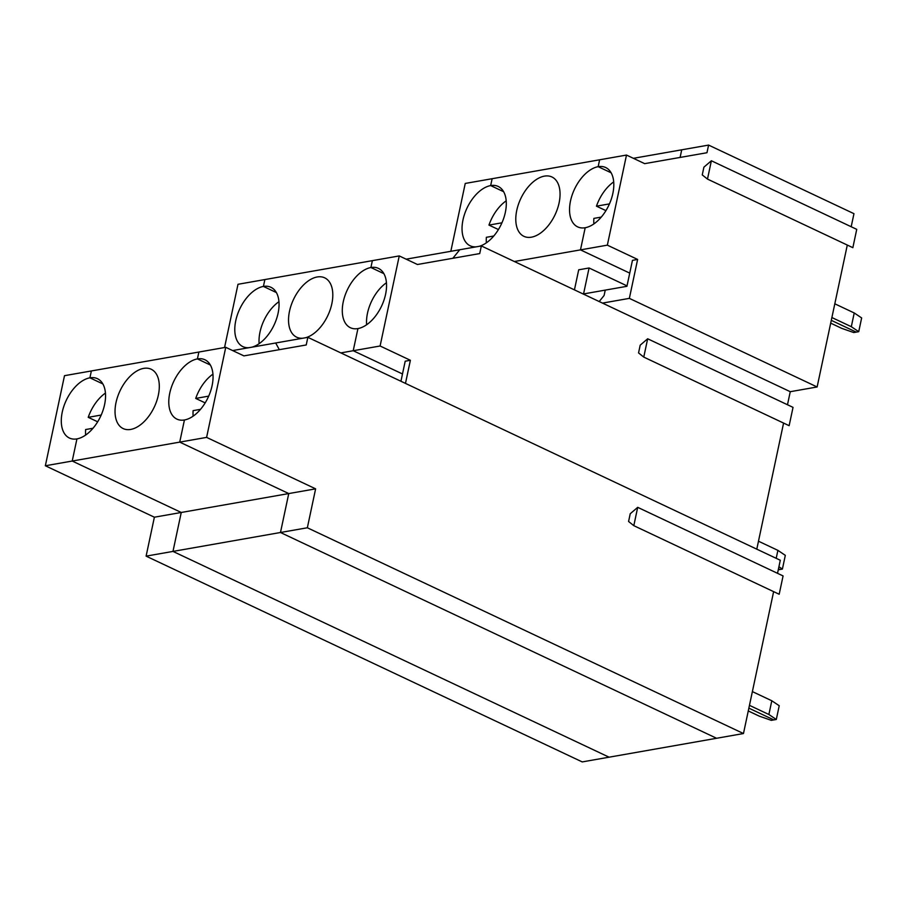 <?xml version="1.0" encoding="UTF-8"?>
<svg xmlns="http://www.w3.org/2000/svg" width="907" height="907" viewBox="0 0 907 907"><rect width="100%" height="100%" fill="white"/><g stroke="black" fill="none" stroke-linecap="round" stroke-linejoin="round"><path stroke-width="1.36" d="M633.812 525.663L628.585 521.491L630.229 513.747L637.7 507.342L783.081 575.934L779.181 594.255L633.812 525.663L637.7 507.342M703.9 167.171L702.256 174.915L707.483 179.087L711.371 160.766L703.9 167.171M711.371 160.766L856.741 229.358L852.852 247.679L707.483 179.087M450.824 251.307L465.246 183.441L492.127 178.713L490.664 185.584L492.127 178.713L599.618 159.802L598.167 166.673L611.114 172.784L598.167 166.673A32.822 18.956 115.3 0 1 605.672 167.523A32.822 18.956 115.3 0 1 611.193 199.427A32.822 18.956 115.3 0 1 585.185 227.736A32.822 18.956 115.3 0 1 577.668 226.886A32.822 18.956 115.3 0 1 572.158 194.982A32.822 18.956 115.3 0 1 598.167 166.673L599.618 159.802L626.499 155.063L644.673 163.645L706.972 152.727L708.594 145.086L853.963 213.678L851.185 226.739M633.392 158.317L681.724 149.814L680.103 157.433L681.724 149.814L708.594 145.086M514.348 261.511L580.48 249.879L585.185 227.736L580.48 249.879L629.741 273.12L580.48 249.879L607.35 245.151L626.499 155.063M627.02 285.886L589.074 267.984L583.552 293.936L605.241 290.115L604.107 295.467L599.198 301.543L604.107 295.467L605.241 290.115L626.93 286.306L632.451 260.354L637.632 259.436L607.35 245.151M643.766 357.097L638.551 352.925L640.195 345.182L647.666 338.776L793.035 407.368L789.135 425.689L643.766 357.097L647.666 338.776M406.143 259.175L459.758 249.731L452.865 258.28L459.758 249.731L481.345 245.944L602.486 303.097L629.356 298.369L637.632 259.436M400.939 381.257L405.202 361.201L410.383 360.283L380.101 345.998L353.22 350.726L357.936 328.583A32.822 18.956 -64.7 0 0 383.933 300.274A32.822 18.956 -64.7 0 0 378.423 268.37A32.822 18.956 -64.7 0 0 370.906 267.52L372.369 260.649L370.906 267.52L383.865 273.631L370.906 267.52A32.822 18.956 115.3 0 0 344.909 295.829A32.822 18.956 115.3 0 0 350.419 327.733A32.822 18.956 115.3 0 0 357.936 328.583L353.22 350.726L402.493 373.967L353.22 350.726L340.851 352.902M405.474 383.4L410.383 360.283M380.101 345.998L399.25 255.921L237.997 284.288L224.551 347.528M399.25 255.921L417.424 264.493L479.724 253.575L481.345 245.944M232.634 350.567L275.683 342.993L279.333 349.683L275.683 342.993L307.847 337.336L780.292 560.254L777.526 573.315M773.626 591.636L743.468 733.536L307.348 527.772L315.625 488.839L288.755 493.567L179.722 442.117L206.603 437.389L225.752 347.313L243.915 355.884L306.226 344.966L307.847 337.336M225.752 347.313L198.871 352.041L197.409 358.911A32.822 18.956 115.3 0 1 204.925 359.773A32.822 18.956 115.3 0 1 210.435 391.677A32.822 18.956 115.3 0 1 184.427 419.986A32.822 18.956 115.3 0 1 176.922 419.125A32.822 18.956 115.3 0 1 171.4 387.221A32.822 18.956 115.3 0 1 197.409 358.911L198.871 352.041L91.369 370.952L89.906 377.822L91.369 370.952L64.499 375.679L45.35 465.767L72.22 461.039L76.936 438.897L72.22 461.039L181.253 512.478L288.755 493.567L280.478 532.5L288.755 493.567L179.722 442.117L184.427 419.986L179.722 442.117L72.22 461.039L181.253 512.478L154.383 517.205L45.35 465.767M210.367 365.022L197.409 358.911L210.367 365.022M315.625 488.839L206.603 437.389M783.58 423.07L756.789 549.166M847.297 245.06L817.128 386.972L790.258 391.699L787.48 404.749M790.258 391.699L602.486 303.097M817.128 386.972L629.356 298.369M854.224 312.96L851.31 326.701L858.725 331.679L861.65 317.938L854.224 312.96L834.803 303.8M831.889 317.541L851.31 326.701M830.699 323.141L841.787 328.379L853.748 332.552L856.231 332.109L831.288 320.341L856.231 332.109L858.725 331.679M778.263 569.811L779.907 569.517L778.467 568.848L779.907 569.517L782.401 569.086L785.315 555.345L777.9 550.368L758.479 541.207M782.401 569.086L778.92 566.75M776.199 558.327L777.9 550.368M752.379 691.599L771.8 700.76L779.226 705.737L776.301 719.478L768.875 714.501L749.454 705.34M771.8 700.76L768.875 714.501M748.264 710.941L759.352 716.179L771.313 720.351L773.807 719.909L748.865 708.14L773.807 719.909L776.301 719.478M743.468 733.536L716.587 738.275L280.478 532.5L307.348 527.772M130.676 429.442A32.822 18.956 115.3 0 1 123.171 428.58A32.822 18.956 115.3 0 1 120.03 390.815A32.822 18.956 115.3 0 1 151.174 369.228A32.822 18.956 115.3 0 1 156.684 401.132A32.822 18.956 115.3 0 1 130.676 429.442M386.439 282.769A32.822 18.956 -64.7 0 0 366.632 324.763M302.757 338.232A32.822 18.956 115.3 0 1 296.668 337.189A32.822 18.956 115.3 0 1 293.528 299.423A32.822 18.956 115.3 0 1 324.672 277.825A32.822 18.956 115.3 0 1 330.533 308.686A32.822 18.956 115.3 0 1 305.636 337.721M574.437 289.866L578.7 269.81L589.074 267.984M544.415 176.128A32.822 18.956 115.3 0 1 551.921 176.978A32.822 18.956 115.3 0 1 555.061 214.744A32.822 18.956 115.3 0 1 523.917 236.342A32.822 18.956 115.3 0 1 518.407 204.438A32.822 18.956 115.3 0 1 544.415 176.128M613.688 181.922A32.822 18.956 -64.7 0 0 596.466 206.172L609.447 203.894M605.933 210.639L596.466 206.172M601.284 217.09L593.87 218.394A32.822 18.956 -64.7 0 0 593.881 223.916M476.254 246.829A32.822 18.956 115.3 0 1 470.166 245.797A32.822 18.956 115.3 0 1 464.656 213.893A32.822 18.956 115.3 0 1 490.664 185.584L503.612 191.694L490.664 185.584A32.822 18.956 115.3 0 1 498.17 186.434A32.822 18.956 115.3 0 1 504.031 217.295A32.822 18.956 115.3 0 1 479.134 246.33M249.006 347.687A32.822 18.956 -64.7 0 1 242.917 346.644A32.822 18.956 -64.7 0 1 237.407 314.74A32.822 18.956 -64.7 0 1 263.415 286.431L264.867 279.56L263.415 286.431L276.363 292.542L263.415 286.431A32.822 18.956 115.3 0 1 270.921 287.292A32.822 18.956 115.3 0 1 276.782 318.142A32.822 18.956 115.3 0 1 251.885 347.177M146.106 556.138L582.215 761.914L716.587 738.275L280.478 532.5L172.976 551.411L181.253 512.478L172.976 551.411L609.085 757.186L172.976 551.411L146.106 556.138L154.383 517.205M200.526 409.329L193.123 410.633A32.822 18.956 -64.7 0 0 193.123 416.166M205.175 402.889L195.719 398.422L208.701 396.132M212.941 374.16A32.822 18.956 -64.7 0 0 195.719 398.422M89.906 377.822A32.822 18.956 115.3 0 1 97.423 378.684A32.822 18.956 115.3 0 1 102.933 410.588A32.822 18.956 115.3 0 1 76.936 438.897A32.822 18.956 -64.7 0 1 69.42 438.036A32.822 18.956 -64.7 0 1 63.909 406.132A32.822 18.956 -64.7 0 1 89.906 377.822L102.865 383.933L89.906 377.822M486.379 242.827A32.822 18.956 -64.7 0 1 486.367 237.305L493.782 236.001M278.948 301.68A32.822 18.956 -64.7 0 0 259.13 343.685M506.197 200.832A32.822 18.956 -64.7 0 0 488.964 225.083L498.431 229.55M501.945 222.805L488.964 225.083M85.632 435.077A32.822 18.956 -64.7 0 1 85.621 429.544L93.036 428.24M105.439 393.082A32.822 18.956 -64.7 0 0 88.217 417.333L97.673 421.8M101.199 415.043L88.217 417.333"/></g></svg>
